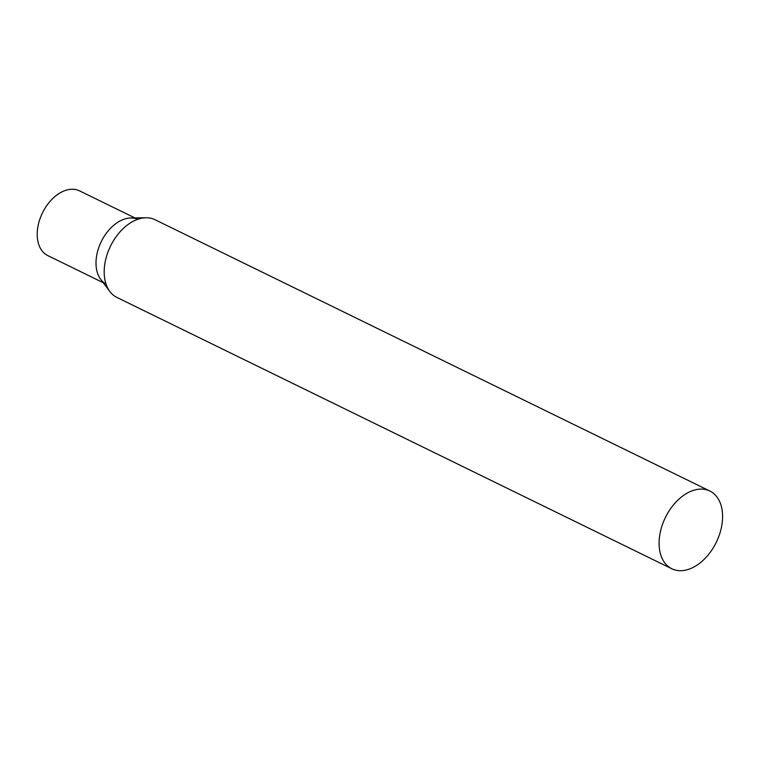 <?xml version="1.0" encoding="UTF-8"?>
<svg xmlns="http://www.w3.org/2000/svg" width="760" height="760" viewBox="0 0 760 760"><rect width="100%" height="100%" fill="white"/><g stroke="black" fill="none" stroke-linecap="round" stroke-linejoin="round"><path stroke-width="1.14" d="M106.029 284.05A36.053 23.588 -63.9 0 1 98.515 248.34A36.053 23.588 -63.9 0 1 137.693 219.307M103.198 282.682L47.823 255.597A36.053 23.588 -63.9 0 1 39.72 219.593A36.053 23.588 -63.9 0 1 79.496 190.836L134.871 217.911M709.859 491.026L154.954 219.688A43.272 28.31 116.1 0 0 149.445 217.977A43.272 28.31 116.1 0 0 145.977 217.749A43.272 28.31 116.1 0 0 110.513 246.126A43.272 28.31 116.1 0 0 109.896 291.545A43.272 28.31 116.1 0 0 116.936 297.435L671.84 568.774A43.272 28.31 116.1 0 0 677.35 570.484A43.272 28.31 116.1 0 0 718.067 538.336A43.272 28.31 116.1 0 0 709.859 491.026A43.272 28.31 116.1 0 0 704.349 489.317A43.272 28.31 116.1 0 0 663.622 521.464A43.272 28.31 116.1 0 0 671.84 568.774M145.977 217.749L130.815 217.968A36.053 23.588 116.1 0 0 101.27 241.604A36.053 23.588 116.1 0 0 100.757 279.442L109.896 291.545"/></g></svg>
